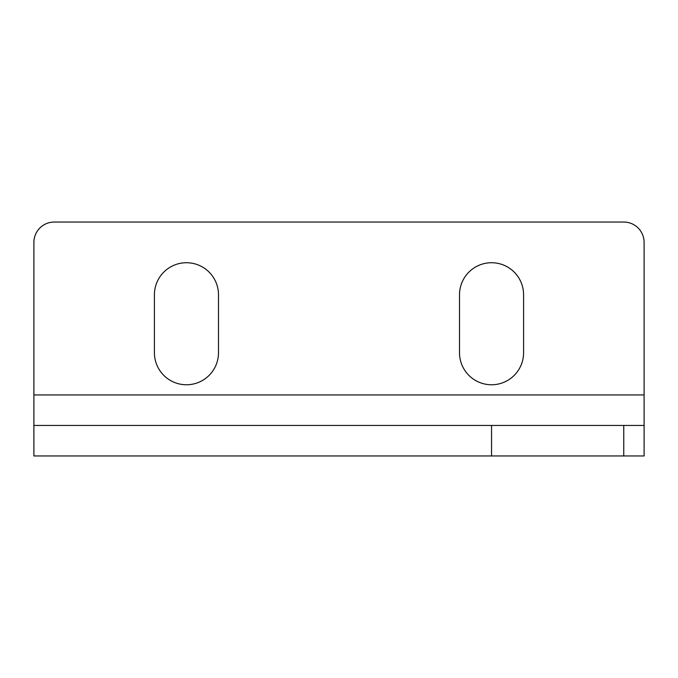 <?xml version="1.0" encoding="UTF-8"?>
<svg xmlns="http://www.w3.org/2000/svg" width="678" height="678" viewBox="0 0 678 678"><rect width="100%" height="100%" fill="white"/><g stroke="black" fill="none" stroke-linecap="round" stroke-linejoin="round"><path stroke-width="1.02" d="M186.45 384.765A32.035 32.035 0 0 0 218.486 352.73L218.486 294.761A32.035 32.035 0 0 0 186.45 262.725A32.035 32.035 0 0 0 154.415 294.761L154.415 352.73A32.035 32.035 0 0 0 186.45 384.765M491.55 384.765A32.035 32.035 0 0 0 523.586 352.73L523.586 294.761A32.035 32.035 0 0 0 491.55 262.725A32.035 32.035 0 0 0 459.515 294.761L459.515 352.73A32.035 32.035 0 0 0 491.55 384.765M623.76 455.955L623.76 425.445L33.9 425.445L33.9 242.385A20.34 20.34 0 0 1 54.24 222.045L623.76 222.045A20.34 20.34 0 0 1 644.1 242.385L644.1 455.955L33.9 455.955L33.9 425.445L33.9 455.955M623.76 425.445L644.1 425.445M491.55 455.955L491.55 425.445M33.9 394.935L644.1 394.935"/></g></svg>
